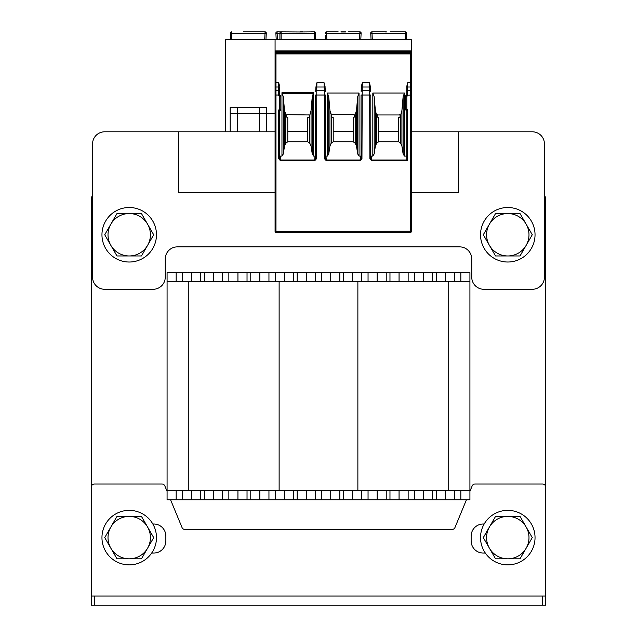 <?xml version="1.0" encoding="UTF-8"?>
<svg xmlns="http://www.w3.org/2000/svg" width="637" height="637" viewBox="0 0 637 637"><rect width="100%" height="100%" fill="white"/><g stroke="black" fill="none" stroke-linecap="round" stroke-linejoin="round"><path stroke-width="0.96" d="M445.454 281.705L167.077 281.705L167.077 490.673L237.943 490.673L237.943 499.758L469.923 499.758L469.923 272.62L445.454 272.62L445.454 281.705L469.923 281.705M91.362 605.15L545.638 605.15L545.638 596.065L91.362 596.065L91.362 605.15L91.362 196.905L92.572 196.905L92.572 143.906L92.572 277.159A12.111 12.111 0 0 0 104.683 289.278L153.143 289.278A12.111 12.111 0 0 0 165.254 277.159L165.254 258.988A12.111 12.111 0 0 1 177.373 246.877L459.627 246.877A12.111 12.111 0 0 1 471.746 258.988L471.746 277.159A12.111 12.111 0 0 0 483.857 289.278L532.317 289.278A12.111 12.111 0 0 0 544.428 277.159L544.428 143.906L544.428 196.905L545.638 196.905L545.638 575.474M484.176 523.988L483.252 523.988A12.111 12.111 0 0 0 471.141 536.099L471.141 540.948A12.111 12.111 0 0 0 483.252 553.059L485.322 553.059M151.678 553.059L153.748 553.059A12.111 12.111 0 0 0 165.859 540.948L165.859 536.099A12.111 12.111 0 0 0 153.748 523.988L152.824 523.988M91.362 596.065L91.362 487.034A3.026 3.026 0 0 1 94.387 484.009L162.021 484.009A3.026 3.026 0 0 1 164.816 485.88L167.077 491.334M170.557 499.758L182.047 527.563A3.026 3.026 0 0 0 184.849 529.435L452.151 529.435A3.026 3.026 0 0 0 454.953 527.563L466.443 499.758M469.923 491.334L472.184 485.88A3.026 3.026 0 0 1 474.979 484.009L542.613 484.009A3.026 3.026 0 0 1 545.638 487.034L545.638 596.065M411.351 192.358L458.536 192.358L458.536 131.795L532.317 131.795L411.351 131.795M275.073 131.795L178.464 131.795L178.464 192.358L275.073 192.358M178.464 131.795L104.683 131.795A12.111 12.111 0 0 0 92.572 143.906M544.428 143.906A12.111 12.111 0 0 0 532.317 131.795M469.923 490.673L330.738 490.673L330.738 499.758M330.738 490.673L284.341 490.673L284.341 499.758M284.341 490.673L237.943 490.673M445.454 490.673L445.454 499.758M423.525 490.673L423.525 499.758M399.057 490.673L399.057 499.758M377.136 490.673L377.136 499.758M352.659 490.673L352.659 499.758M306.262 490.673L306.262 499.758M259.864 490.673L259.864 499.758M213.475 490.673L213.475 499.758L237.943 499.758M191.546 490.673L191.546 499.758L213.475 499.758M167.077 490.673L167.077 499.758L191.546 499.758M188.273 281.705L188.273 490.673L188.273 281.705M448.727 281.705L448.727 490.673M423.525 281.705L423.525 272.62L445.454 272.62M399.057 281.705L399.057 272.62L423.525 272.62M377.136 281.705L377.136 272.62L399.057 272.62M352.659 281.705L352.659 272.62L377.136 272.62M330.738 281.705L330.738 272.62L352.659 272.62M306.262 281.705L306.262 272.62L330.738 272.62M284.341 281.705L284.341 272.62L306.262 272.62M259.864 281.705L259.864 272.62L284.341 272.62M237.943 281.705L237.943 272.62L259.864 272.62M213.475 281.705L213.475 272.62L237.943 272.62M191.546 281.705L191.546 272.62L213.475 272.62M167.077 281.705L167.077 272.62L191.546 272.62M147.577 245.364L141.454 255.963L129.215 255.963A21.196 21.196 0 0 0 147.577 224.16L153.7 234.758L147.577 245.364M116.977 255.963L110.854 245.364A21.196 21.196 0 0 0 129.215 255.963L116.977 255.963M104.739 234.758L110.854 224.16A21.196 21.196 0 0 0 110.854 245.364L104.739 234.758M129.215 213.562L141.454 213.562L147.577 224.16A21.196 21.196 0 0 0 110.854 224.16L116.977 213.562L129.215 213.562M526.146 245.364L520.023 255.963L507.785 255.963A21.196 21.196 0 0 0 526.146 224.16L532.261 234.758L526.146 245.364M495.546 255.963L489.423 245.364A21.196 21.196 0 0 0 507.785 255.963L495.546 255.963M483.3 234.758L489.423 224.16A21.196 21.196 0 0 0 489.423 245.364L483.3 234.758M507.785 213.562L520.023 213.562L526.146 224.16A21.196 21.196 0 0 0 489.423 224.16L495.546 213.562L507.785 213.562M147.577 548.21L141.454 558.816L129.215 558.816A21.196 21.196 0 0 0 147.577 527.014L153.7 537.612L147.577 548.21M116.977 558.816L110.854 548.21A21.196 21.196 0 0 0 129.215 558.816L116.977 558.816M104.739 537.612L110.854 527.014A21.196 21.196 0 0 0 110.854 548.21L104.739 537.612M129.215 516.416L141.454 516.416L147.577 527.014A21.196 21.196 0 0 0 110.854 527.014L116.977 516.416L129.215 516.416M526.146 548.21L520.023 558.816L507.785 558.816A21.196 21.196 0 0 0 526.146 527.014L532.261 537.612L526.146 548.21M495.546 558.816L489.423 548.21A21.196 21.196 0 0 0 507.785 558.816L495.546 558.816M483.3 537.612L489.423 527.014A21.196 21.196 0 0 0 489.423 548.21L483.3 537.612M507.785 516.416L520.023 516.416L526.146 527.014A21.196 21.196 0 0 0 489.423 527.014L495.546 516.416L507.785 516.416M480.529 234.758A27.256 27.256 0 0 1 521.408 211.158A27.256 27.256 0 0 1 521.408 258.367A27.256 27.256 0 0 1 480.529 234.758M101.96 234.758A27.256 27.256 0 0 1 142.847 211.158A27.256 27.256 0 0 1 142.847 258.367A27.256 27.256 0 0 1 101.96 234.758M101.96 537.612A27.256 27.256 0 0 1 142.847 514.011A27.256 27.256 0 0 1 142.847 561.221A27.256 27.256 0 0 1 101.96 537.612M480.529 537.612A27.256 27.256 0 0 1 521.408 514.011A27.256 27.256 0 0 1 521.408 561.221A27.256 27.256 0 0 1 480.529 537.612M390.178 31.85L405.299 31.85L390.178 31.85M386.348 31.85L371.936 31.85L371.968 33.355L371.936 31.85A1.21 1.21 0 0 0 370.726 33.124L371.076 39.725L370.726 33.124L371.076 39.725L372.303 39.725L371.076 39.725L370.758 33.626L371.968 33.355L371.936 31.85A1.21 1.21 -3 0 0 370.726 33.124L370.726 33.124A1.21 1.21 0 0 1 371.936 31.85L372.303 39.725L320.499 39.725M383.609 31.85L386.348 31.961M372.303 39.725L406.51 39.725L405.299 39.725L405.299 31.85A1.21 1.21 0 0 1 406.51 33.06L406.51 35.481M411.351 51.605L275.073 51.605L275.073 39.725L411.351 39.725L411.351 53.468L275.073 53.468L275.073 52.33L411.351 52.33M277.087 31.85A1.21 1.21 -3 0 0 275.877 33.124L276.219 39.725L275.877 33.124A1.21 1.21 0 0 1 277.087 31.85L277.111 33.355L277.087 31.85L300.075 31.961L281.124 31.85A1.21 1.21 0 0 0 279.914 33.06L279.914 39.725L316.565 39.725M405.299 39.725L406.51 39.725L406.51 33.06M314.129 39.725L315.347 39.725L314.129 39.725L314.487 31.85A1.21 1.21 0 0 1 315.697 33.124L315.347 39.725M359.555 39.725L360.781 39.725L359.555 39.725L359.913 31.85L348.248 31.85M377.287 117.033L378.649 117.582L378.649 131.397L398.635 131.397L398.635 117.582L399.996 117.033M331.861 117.033L333.215 117.582L333.215 131.397L353.209 131.397L353.209 117.582L354.562 117.033M286.435 117.033L287.789 117.582L287.789 131.397L307.782 131.397L307.782 117.582L309.136 117.033M377.534 114.748A0.852 0.605 180 0 0 377.223 114.963L400.06 114.963A0.852 0.605 180 0 0 399.702 114.732M370.798 155.834A1.051 0.908 84.8 0 0 371.403 156.089L372.82 156.089L374.166 153.963L375.368 146.024L376.666 143.221L376.666 115.337L377.295 116.993M377.223 116.053L377.223 114.963M376.666 143.221L378.649 141.756L398.635 141.756L400.617 143.221L401.915 146.024L403.117 153.963L404.463 156.089L406.812 156.089M378.649 131.397L378.649 141.756M406.812 86.17L406.812 95.017L406.812 86.17L407.72 82.73L407.72 87.006L410.443 87.006L410.443 231.207L275.073 231.51L275.073 53.906L411.351 53.906L411.351 231.51A0.908 0.908 0 0 1 410.443 232.425L275.98 232.425L275.98 87.006L278.703 87.006A0.908 0.645 0 0 1 279.611 87.651L279.611 95.017L279.611 87.651M275.073 53.906L275.073 53.468M275.073 51.605L275.073 52.33M275.073 50.928L411.351 50.904L275.073 50.928M411.351 53.906L411.351 91.37A0.908 0.645 180 0 0 410.443 90.733L407.72 90.733A0.908 0.645 180 0 0 406.812 91.37L406.812 109.46L405.602 109.46L405.602 96.139L406.812 96.139A0.908 0.908 0 0 0 407.72 95.231L406.51 95.231A0.908 0.908 0 0 0 405.602 96.139M411.351 91.37L411.351 91.816M400.06 114.963L400.06 116.053L400.617 115.337L401.915 110.496L403.117 96.744L404.463 93.05L372.82 93.05L372.82 156.089M404.463 93.05L404.463 156.089M275.073 82.73L278.703 82.73L279.611 86.17M279.611 155.046L279.611 158.717L280.519 160.811L278.703 158.717L279.611 158.717L279.611 110.376L279.611 155.046A1.051 0.908 90 0 0 280.519 156.089L281.96 156.089L281.96 92.676L283.306 96.744L284.508 110.496L286.371 116.053L286.371 114.963L287.096 114.676L309.2 114.963A0.852 0.605 180 0 0 308.849 114.732M281.96 156.089L283.306 153.963L284.508 146.024L285.806 143.221L287.789 141.756L307.782 141.756L309.757 143.221L309.757 115.337L311.055 110.496L312.257 96.744L313.603 92.676L313.603 156.089L315.02 156.089A1.051 0.908 95.2 0 0 315.626 155.834M315.904 87.556L315.896 87.603A0.908 0.645 3 0 1 316.804 87.006L316.915 82.73L324.082 82.73L325.101 87.603A0.908 0.645 -3 0 1 325.101 87.651L325.292 91.37A0.908 0.645 -3 0 0 325.292 91.322L325.101 87.603A0.908 0.645 -3 0 0 324.193 87.006L324.082 82.73M315.96 86.25L316.915 82.73M325.372 155.834A1.051 0.908 84.8 0 0 325.977 156.089L327.394 156.089L328.74 153.963L329.942 146.024L331.24 143.221L333.215 141.756L353.209 141.756L355.191 143.221L356.489 146.024L357.691 153.963L359.037 156.089L360.446 156.089A1.051 0.908 95.2 0 0 361.052 155.834M328.74 153.963L328.74 96.744L329.942 110.496L331.797 116.053L331.797 114.963L332.522 114.676L353.901 114.676L354.634 114.963L354.634 116.053L356.489 110.496L357.691 96.744L359.037 93.05L327.394 93.05L327.394 156.089M359.037 93.05L359.037 156.089M361.33 87.556L361.33 87.603A0.908 0.645 3 0 1 362.238 87.006L362.342 82.73L369.516 82.73L370.527 87.603A0.908 0.645 -3 0 1 370.527 87.651L370.718 91.322A0.908 0.645 -3 0 1 370.718 91.37M361.386 86.25L362.342 82.73M370.519 87.556L370.471 86.25M371.761 160.811L369.89 158.661L370.798 158.661L371.761 160.811L407.72 160.811L406.812 159.768L406.812 109.46A0.908 0.908 0 0 1 407.72 110.376L407.72 160.811M324.464 158.661L324.464 95.017L325.372 95.017L325.38 158.796L324.464 158.661L326.335 160.811L360.096 160.811L361.959 158.661L362.238 87.006L369.619 87.006L369.516 82.73M280.519 160.811L314.662 160.811L316.533 158.661L316.804 87.006L324.193 87.006L324.384 90.733L316.613 90.733A0.908 0.645 3 0 0 315.705 91.322L315.896 87.603A0.908 0.645 3 0 0 315.896 87.651L315.705 91.37A0.908 0.645 3 0 1 315.705 91.322L315.705 91.37M278.703 158.717L278.703 110.376L279.914 110.376A0.908 0.908 0 0 0 280.821 109.46L279.611 109.46L279.611 96.139L280.821 96.139A0.908 0.908 0 0 0 279.914 95.231L279.611 96.139A0.908 0.908 0 0 1 278.703 95.231L279.611 95.231L279.611 91.37A0.908 0.645 0 0 0 278.703 90.733L275.98 90.733A0.908 0.645 0 0 0 275.073 91.37L275.073 95.017L278.703 95.017L278.703 82.73M280.821 96.139L280.821 109.46A0.908 0.908 0 0 1 279.914 110.376M309.757 143.221L311.055 146.024L312.257 153.963L313.603 156.089M314.662 160.811L315.626 158.661L316.533 158.661M325.093 87.556L325.045 86.25M325.38 158.796L326.335 160.811M360.096 160.811L361.052 158.661L361.959 158.661M315.626 95.017L315.626 158.661L315.626 95.017L324.464 95.017L324.384 90.733A0.908 0.645 -3 0 1 325.292 91.322L325.292 91.37M369.89 158.661L369.619 87.006A0.908 0.645 -3 0 1 370.527 87.603L370.718 91.322A0.908 0.645 -3 0 0 369.81 90.733L362.039 90.733A0.908 0.645 3 0 0 361.131 91.322L361.33 87.603A0.908 0.645 3 0 0 361.33 87.651L361.131 91.37A0.908 0.645 3 0 1 361.131 91.322L361.131 91.37M407.72 110.376L406.51 110.376A0.908 0.908 0 0 1 405.602 109.46M327.394 93.05L328.74 96.744M357.691 153.963L357.691 96.744M356.489 146.024L356.489 110.496M355.191 143.221L355.191 115.337M353.209 141.756L353.209 131.397M354.634 116.053L354.562 116.993M331.797 116.053L331.861 116.993M331.24 143.221L331.24 115.337M333.215 131.397L333.215 141.756M286.371 116.053L286.435 116.993M307.782 141.756L307.782 131.397M309.136 116.993L309.757 115.337M309.2 116.053L309.2 114.963M312.257 153.963L312.257 96.744M311.055 146.024L311.055 110.496M283.306 153.963L283.306 96.744M284.508 146.024L284.508 110.496M285.806 143.221L285.806 115.337M287.789 131.397L287.789 141.756M411.351 231.51A0.908 0.908 0 0 1 410.443 232.425A0.908 0.908 0 0 0 411.351 231.51L410.443 231.207L410.443 232.425M275.073 231.51A0.908 0.908 0 0 0 275.98 232.425A0.908 0.908 0 0 1 275.073 231.51M329.942 146.024L329.942 110.496M374.166 153.963L374.166 96.744L375.368 110.496L376.666 115.337M372.82 93.05L374.166 96.744M403.117 153.963L403.117 96.744M401.915 146.024L401.915 110.496M400.617 143.221L400.617 115.337M398.635 141.756L398.635 131.397M400.06 116.053L399.988 116.993M375.368 146.024L375.368 110.496M356.529 31.85L358.352 31.85M340.922 31.85L345.509 31.85M345.509 31.961L340.922 31.961M338.183 31.85L326.51 31.85L326.534 33.355L326.51 31.85A1.21 1.21 -3 0 0 325.3 33.124L325.332 33.689M360.797 39.725L361.123 33.124L359.913 31.85A1.21 1.21 3 0 1 361.123 33.108A1.21 1.21 3 0 0 359.913 31.85L361.123 32.973L360.797 39.725L361.123 33.124A1.21 1.21 0 0 0 359.913 31.85A1.21 1.21 3 0 1 361.123 33.108A1.21 1.21 0 0 0 359.913 31.85L359.889 33.355L359.913 31.85L359.889 33.355L325.324 33.626L325.3 33.124A1.21 1.21 0 0 1 326.51 31.85A1.21 1.21 0 0 0 325.3 33.124A1.21 1.21 -3 0 1 326.51 31.85M281.124 31.85L281.124 33.355L314.463 33.355L314.487 31.85L300.075 31.961M279.914 35.481L279.914 33.562L281.124 33.355L281.124 39.725M314.487 31.85A1.21 1.21 3 0 1 315.697 33.124L314.487 31.85M300.075 31.85L302.814 31.85M311.103 31.85L312.926 31.85M326.558 31.85L328.071 31.85M406.51 39.725L411.351 39.725M325.348 35.481L325.348 39.725M371.936 31.85A1.21 1.21 -3 0 0 370.726 33.108A1.21 1.21 -3 0 1 371.936 31.85M246.822 31.85L249.895 31.85M265.924 39.725L266.274 33.124A1.21 1.21 0 0 0 265.064 31.85L265.032 33.355L265.064 31.85L243.326 31.85M253.391 31.85L263.503 31.85M264.697 39.725L265.032 33.355L231.701 33.355L231.701 31.85A1.21 1.21 0 0 0 230.49 33.06L230.49 39.725M265.064 31.85A1.21 1.21 3 0 1 266.274 33.124L265.064 31.85M225.649 131.795L225.649 39.725L279.914 39.725M259.259 131.795L259.259 107.565L237.458 107.565L237.458 131.795M275.073 113.617L266.529 113.617M259.259 107.565L266.529 107.565L266.529 131.795M230.188 131.795L230.188 107.565L237.458 107.565M259.259 113.513L266.529 113.513M230.188 113.513L237.458 113.513M237.458 113.617L259.259 113.617M230.49 35.481L230.49 33.06L230.49 33.562L231.701 33.355L231.701 39.725M542.613 605.15L542.613 596.065M94.387 605.15L94.387 596.065M460.838 490.673L460.838 499.758M454.539 490.673L454.539 499.758M436.369 490.673L436.369 499.758M432.619 490.673L432.619 499.758M414.44 490.673L414.44 499.758M408.142 490.673L408.142 499.758M389.971 490.673L389.971 499.758M386.221 490.673L386.221 499.758M368.051 490.673L368.051 499.758M361.744 490.673L361.744 499.758M343.574 490.673L343.574 499.758M339.824 490.673L339.824 499.758M321.653 490.673L321.653 499.758M315.347 490.673L315.347 499.758M297.176 490.673L297.176 499.758M293.426 490.673L293.426 499.758M275.256 490.673L275.256 499.758M268.949 490.673L268.949 499.758M250.779 490.673L250.779 499.758M247.029 490.673L247.029 499.758M228.858 490.673L228.858 499.758M222.56 490.673L222.56 499.758M204.381 490.673L204.381 499.758M200.631 490.673L200.631 499.758M182.461 490.673L182.461 499.758M176.162 490.673L176.162 499.758M279.125 281.705L279.125 490.673M357.875 281.705L357.875 490.673M460.838 281.705L460.838 272.62M454.539 281.705L454.539 272.62M436.369 281.705L436.369 272.62M432.619 281.705L432.619 272.62M414.44 281.705L414.44 272.62M408.142 281.705L408.142 272.62M389.971 281.705L389.971 272.62M386.221 281.705L386.221 272.62M368.051 281.705L368.051 272.62M361.744 281.705L361.744 272.62M343.574 281.705L343.574 272.62M339.824 281.705L339.824 272.62M321.653 281.705L321.653 272.62M315.347 281.705L315.347 272.62M297.176 281.705L297.176 272.62M293.426 281.705L293.426 272.62M275.256 281.705L275.256 272.62M268.949 281.705L268.949 272.62M250.779 281.705L250.779 272.62M247.029 281.705L247.029 272.62M228.858 281.705L228.858 272.62M222.56 281.705L222.56 272.62M204.381 281.705L204.381 272.62M200.631 281.705L200.631 272.62M182.461 281.705L182.461 272.62M176.162 281.705L176.162 272.62M406.51 33.562L371.968 33.355M275.073 39.805L411.351 39.805M275.073 87.651A0.908 0.645 -0 0 1 275.98 87.006L275.98 54.241M407.72 82.73L410.443 82.73L410.443 87.006A0.908 0.645 180 0 1 411.351 87.651M410.443 54.241L410.443 82.73L411.351 82.73M313.603 92.676L281.96 92.676M370.806 158.796L370.798 95.017L361.052 95.017L361.044 158.796M406.932 160.03L371.761 160.03L371.403 156.089M279.611 110.376L279.611 109.46A0.908 0.908 0 0 0 278.703 110.376M278.703 95.231L279.611 95.017L279.611 91.37M411.351 95.017L407.72 95.231M406.812 87.651A0.908 0.645 180 0 1 407.72 87.006L407.72 95.017L406.812 95.017M315.02 156.089L314.662 160.03L280.519 160.03L280.519 156.089M360.446 156.089L360.096 160.03L326.335 160.03L325.977 156.089M313.508 93.313L282.064 93.313M359.889 33.355L361.099 33.626M326.534 33.355L326.869 39.725M314.463 33.355L315.673 33.626M265.032 33.355L266.242 33.626M279.914 33.355L277.111 33.355L277.445 39.725M277.111 33.355L275.901 33.626M325.372 158.661L325.372 95.017M361.052 158.661L361.052 95.017M370.798 158.661L370.798 95.017"/></g></svg>
